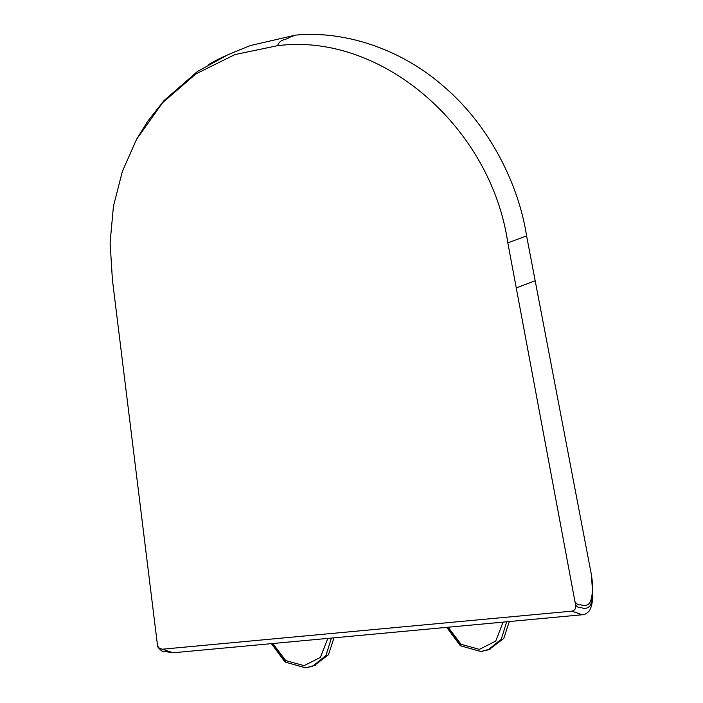<?xml version="1.0" encoding="UTF-8"?>
<svg xmlns="http://www.w3.org/2000/svg" width="703" height="703" viewBox="0 0 703 703"><rect width="100%" height="100%" fill="white"/><g stroke="black" fill="none" stroke-linecap="round" stroke-linejoin="round"><path stroke-width="1.05" d="M489.332 649.379L503.743 638.491L509.315 621.531M334.004 637.823L328.442 654.783L314.03 665.671M507.838 242.904C490.896 126.461 380.903 32.197 277.5 45.695L234.934 54.57L195.988 73.877L162.674 102.603L136.523 139.405L122.357 171.444L113.447 206.225L110.107 242.597L112.392 279.653L157.569 645.925L159.247 648.122L162.165 649.221L572.268 611.109C575.107 610.16 576.196 608.025 575.537 604.694L507.838 242.904L526.591 235.839C518.594 184.265 489.675 125.705 444.015 86.715C398.891 46.916 341.43 30.501 295.365 35.15L289.328 37.426C285.471 40.572 280.576 38.34 277.5 45.695M572.268 611.109L162.165 649.221M136.523 139.405L147.779 121.18L164.027 100.591L197.508 71.416L227.113 55.203L208.791 64.535C215.109 60.537 224.556 56.003 237.131 50.915L250.391 45.546L295.365 35.15M582.356 614.747L582.277 614.756C584.58 615.441 590.177 610.995 590.063 609.308C591.293 607.348 592.242 603.279 592.893 597.119L591.443 574.94L526.591 235.839M592.014 578.727L592.058 579.782M535.238 280.752L516.415 287.852M575.186 601.882C576.987 604.448 578.833 605.397 580.722 604.703C583.912 606.188 586.829 605.731 589.457 603.35C592.524 598.262 593.191 588.789 591.443 574.94L591.812 577.769C593.552 591.627 592.893 601.1 589.817 606.179C587.19 608.57 584.272 609.018 581.082 607.541C579.193 608.236 577.348 607.287 575.537 604.694M448.119 627.217L461.063 644.3L479.437 649.361L495.738 641.074L503.102 622.111M447.046 627.322L461.054 645.969L481.045 651.523L488.023 649.915L501.301 639.176L506.687 621.777M327.8 638.403L320.436 657.367L304.127 665.653L285.761 660.592L272.808 643.509M331.385 638.069L325.999 655.46L312.712 666.207L305.743 667.815L285.743 662.261L271.745 643.605M315.375 665.205L305.585 667.85L285.014 662.015L271.402 643.64M571.811 611.179L582.277 614.756L173.105 652.779L162.639 649.203M490.676 648.913L480.887 651.558L460.324 645.732L446.704 627.348M157.49 645.749C157.085 647.305 163.017 652.226 162.411 651.145L173.105 652.779"/></g></svg>
